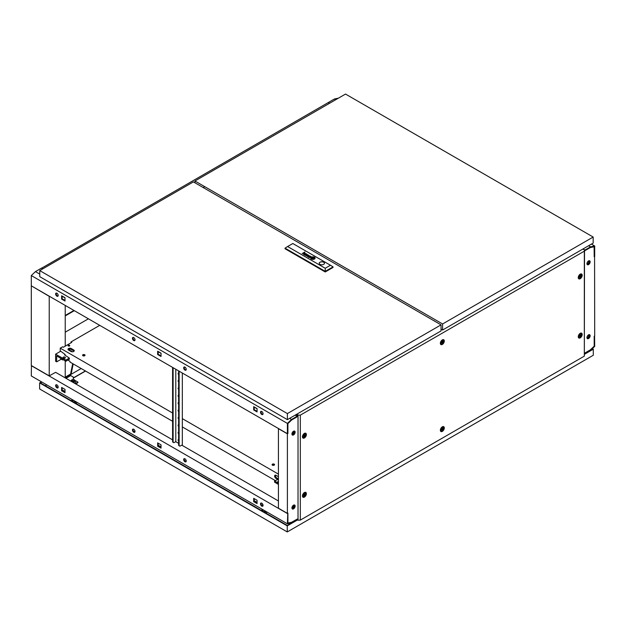 <?xml version="1.0" encoding="UTF-8"?>
<svg xmlns="http://www.w3.org/2000/svg" width="626" height="626" viewBox="0 0 626 626"><rect width="100%" height="100%" fill="white"/><g stroke="black" fill="none" stroke-linecap="round" stroke-linejoin="round"><path stroke-width="0.94" d="M81.177 368.518L65.229 377.721M72.686 363.62L70.715 373.378L71.223 373.675L73.203 363.917M71.223 373.675L65.229 377.134M31.3 285.98L31.3 365.521L49.227 375.874L49.227 296.333L31.425 285.902M41.668 268.163L328.235 102.57L329.519 103.306M49.227 375.874L49.869 375.655M65.229 377.869L65.229 360.881M65.229 346.155L65.229 305.425M42.951 268.757L41.668 268.014M204.788 186.689L203.247 187.573M291.959 508.218A2.175 1.252 120 0 0 293.664 505.472A2.175 1.252 120 0 0 293.633 505.119M588.909 334.683A2.175 1.252 -60 0 1 588.941 334.996A2.175 1.252 -60 0 1 586.961 337.837M586.985 337.977A2.355 1.362 120 0 0 589.066 334.918A2.355 1.362 120 0 0 589.05 334.652M292.178 508.781A2.261 1.307 120 0 0 293.774 507.921A2.355 1.362 120 0 0 294.564 505.839A2.355 1.362 120 0 0 294.298 504.955M291.982 508.351A2.355 1.362 120 0 0 293.79 505.393A2.355 1.362 120 0 0 293.766 505.057M586.961 263.906A2.175 1.252 120 0 0 588.941 261.065A2.175 1.252 120 0 0 588.909 260.76M586.985 264.055A2.355 1.362 120 0 0 589.066 260.995A2.355 1.362 120 0 0 589.05 260.721M293.633 431.197A2.175 1.252 -60 0 1 293.664 431.541A2.175 1.252 -60 0 1 291.959 434.287M294.298 431.024A2.355 1.362 -60 0 1 294.564 431.909A2.355 1.362 -60 0 1 293.774 433.998A2.261 1.307 120 0 0 294.627 431.87A2.261 1.307 120 0 0 294.384 431.032M291.982 434.428A2.355 1.362 120 0 0 293.79 431.463A2.355 1.362 120 0 0 293.766 431.134M586.953 337.617A2.261 1.307 -60 0 1 587.939 335.34A2.261 1.307 -60 0 1 589.684 334.73A2.261 1.307 -60 0 1 590.154 335.771A2.261 1.307 -60 0 1 589.168 338.048A2.261 1.307 -60 0 1 587.423 338.65A2.261 1.307 -60 0 1 586.953 337.617M587.196 338.455A2.261 1.307 120 0 0 587.29 338.463A2.261 1.307 120 0 0 589.645 335.473A2.261 1.307 120 0 0 589.402 334.636M586.953 263.687A2.261 1.307 -60 0 1 587.939 261.41A2.261 1.307 -60 0 1 589.684 260.807A2.261 1.307 -60 0 1 590.154 261.84A2.261 1.307 -60 0 1 589.168 264.117A2.261 1.307 -60 0 1 587.423 264.728A2.261 1.307 -60 0 1 586.953 263.687M587.29 264.54A2.355 1.362 120 0 1 587.188 264.516A2.261 1.307 120 0 0 587.29 264.54A2.261 1.307 120 0 0 589.645 261.551A2.261 1.307 120 0 0 589.402 260.706M295.136 506.098A2.261 1.307 120 0 0 294.666 505.057A2.261 1.307 120 0 0 292.921 505.667A2.261 1.307 120 0 0 291.935 507.944A2.261 1.307 120 0 0 292.405 508.977A2.261 1.307 120 0 0 294.15 508.375A2.261 1.307 120 0 0 295.136 506.098M293.774 507.921A2.261 1.307 120 0 0 294.627 505.8A2.261 1.307 120 0 0 294.384 504.963M295.136 432.167A2.261 1.307 120 0 0 294.666 431.134A2.261 1.307 120 0 0 292.921 431.737A2.261 1.307 120 0 0 291.935 434.014A2.261 1.307 120 0 0 292.405 435.054A2.261 1.307 120 0 0 294.15 434.444A2.261 1.307 120 0 0 295.136 432.167M297.123 519.588L298.023 519.22M592.039 348.909L592.525 349.191L584.528 353.8L584.84 353.033L590.349 349.856L594.191 346.194L594.191 336.248L594.7 335.959L594.575 256.331M295.331 415.054L297.248 416.165L298.023 415.719M584.136 249.719L582.923 249.015M594.121 246.722L594.191 256.707L594.7 256.41M584.84 250.126L584.84 250.713L590.349 247.536L594.191 246.761M297.248 416.165L297.248 416.752L291.747 419.936L287.905 423.591L287.905 433.536L287.389 433.834L278.429 428.653L278.429 508.202L287.389 513.375L287.389 433.834M297.248 519.658L297.248 519.071L291.747 522.248L287.905 523.023L287.905 513.085L287.389 513.375M292.178 434.851A2.261 1.307 120 0 0 293.774 433.998M338.416 98.172L334.472 98.971L328.368 102.492L329.644 103.235M584.84 250.572L590.482 247.458L594.191 246.707L594.191 256.558L594.7 256.261L594.7 245.987L591.437 244.101M594.7 245.987L590.561 246.824L588.643 245.713M335.755 99.706L334.472 98.971M590.561 246.824L584.966 250.048L583.049 248.945M584.966 250.643L584.966 250.048M262.967 504.775A1.119 0.649 180 0 1 262.584 504.282A1.119 0.649 180 0 1 262.646 504.063M183.676 459.562A1.808 1.049 -120 0 0 184.467 461.385A1.808 1.049 -120 0 0 185.859 461.871A1.808 1.049 -120 0 0 186.235 461.041A1.808 1.049 -120 0 0 185.445 459.218A1.808 1.049 -120 0 0 184.052 458.733A1.808 1.049 -120 0 0 183.676 459.562M186.078 461.652A1.808 1.049 60 0 1 184.185 459.265A1.808 1.049 60 0 1 184.341 458.647M132.454 429.992A1.808 1.049 -120 0 0 133.244 431.815A1.808 1.049 -120 0 0 134.645 432.3A1.808 1.049 -120 0 0 135.02 431.47A1.808 1.049 -120 0 0 134.23 429.647A1.808 1.049 -120 0 0 132.829 429.162A1.808 1.049 -120 0 0 132.454 429.992M134.864 432.081A1.808 1.049 60 0 1 132.97 429.694A1.808 1.049 60 0 1 133.127 429.076M260.502 503.914A1.808 1.049 -120 0 0 261.292 505.738A1.808 1.049 -120 0 0 262.685 506.223A1.808 1.049 -120 0 0 263.061 505.393A1.808 1.049 -120 0 0 262.271 503.57A1.808 1.049 -120 0 0 260.878 503.085A1.808 1.049 -120 0 0 260.502 503.914M261.167 502.999A1.808 1.049 -120 0 0 261.011 503.617A1.808 1.049 -120 0 0 262.904 506.011M55.628 385.632A1.808 1.049 -120 0 0 56.418 387.455A1.808 1.049 -120 0 0 57.811 387.94A1.808 1.049 -120 0 0 58.187 387.111A1.808 1.049 -120 0 0 57.396 385.287A1.808 1.049 -120 0 0 56.004 384.802A1.808 1.049 -120 0 0 55.628 385.632M56.293 384.724A1.808 1.049 -120 0 0 56.144 385.334A1.808 1.049 -120 0 0 58.03 387.729M278.429 500.957L181.751 445.141M178.613 443.333L175.734 441.666M172.596 439.859L55.628 372.329L49.61 375.655M287.772 513.156L287.389 523.805L291.528 522.968L297.123 519.736L297.123 519.142L291.544 522.287M262.998 505.808L261.386 504.877M257.067 502.388L254.203 500.73M186.172 461.456L184.56 460.525M161.038 446.941L158.167 445.282M134.958 431.885L133.338 430.954M65.002 391.493L62.131 389.841M58.132 387.525L56.512 386.594M291.606 522.327L287.905 523.078L287.905 513.234M161.038 447.551L158.167 445.9L158.167 443.177M254.203 498.625L254.203 501.34L257.067 502.999M62.131 387.737L62.131 390.452L65.002 392.111M31.425 365.6L31.3 375.952L287.389 523.805M287.389 513.523L31.3 365.67M161.038 444.836L157.658 442.879L157.658 446.197L161.038 448.146L161.038 444.836M253.686 501.637L257.067 503.594L257.067 500.276L253.686 498.327L253.686 501.637L254.203 501.34M65.002 389.388L61.622 387.439L61.622 390.749L65.002 392.698L65.002 389.388M62.131 390.452L61.622 390.749M158.167 445.9L157.658 446.197M594.7 336.099L594.191 336.397L594.191 346.241L590.482 349.777L584.974 352.954L584.974 353.549L590.561 350.317L594.7 346.381L594.575 336.029M133.737 337.578A1.808 1.049 -120 0 0 132.829 337.492A1.808 1.049 -120 0 0 132.555 338.94A1.808 1.049 -120 0 0 133.737 340.536A1.808 1.049 -120 0 0 134.645 340.63A1.808 1.049 -120 0 0 134.919 339.175A1.808 1.049 -120 0 0 133.737 337.578L133.753 337.586M134.864 340.411A1.808 1.049 60 0 1 134.246 340.239A1.808 1.049 60 0 1 133.127 337.406M184.952 367.149A1.808 1.049 -120 0 0 184.052 367.063A1.808 1.049 -120 0 0 183.77 368.511A1.808 1.049 -120 0 0 184.952 370.107A1.808 1.049 -120 0 0 185.859 370.201A1.808 1.049 -120 0 0 186.141 368.745A1.808 1.049 -120 0 0 184.952 367.149L184.967 367.157M186.078 369.982A1.808 1.049 60 0 1 185.468 369.81A1.808 1.049 60 0 1 184.341 366.977M56.911 293.226A1.808 1.049 -120 0 0 56.004 293.132A1.808 1.049 -120 0 0 55.73 294.588A1.808 1.049 -120 0 0 56.911 296.184A1.808 1.049 -120 0 0 57.811 296.27A1.808 1.049 -120 0 0 58.093 294.823A1.808 1.049 -120 0 0 56.911 293.226L56.896 293.218M56.293 293.054A1.808 1.049 -120 0 0 57.42 295.887A1.808 1.049 -120 0 0 58.03 296.059M261.785 411.509A1.808 1.049 -120 0 0 260.878 411.415A1.808 1.049 -120 0 0 260.596 412.87A1.808 1.049 -120 0 0 261.785 414.467A1.808 1.049 -120 0 0 262.685 414.553A1.808 1.049 -120 0 0 262.967 413.105A1.808 1.049 -120 0 0 261.785 411.509L261.77 411.501M261.167 411.329A1.808 1.049 -120 0 0 262.294 414.169A1.808 1.049 -120 0 0 262.904 414.342M257.067 408.786L254.203 407.127M161.038 353.338L158.167 351.687M65.002 297.898L62.131 296.239M287.389 433.685L287.905 433.388L287.905 423.544L291.606 420.015L297.123 416.83L297.123 416.235L291.528 419.467L287.389 423.411L287.389 433.685L31.3 285.832L31.3 275.557L35.439 271.614L41.543 268.092L42.818 268.828M291.528 419.467L289.611 418.356M39.751 274.102L35.439 271.614M297.123 416.235L295.198 415.132M287.389 423.411L31.3 275.557M157.658 354.527L161.038 356.476L161.038 353.166L157.658 351.209L157.658 354.527L158.167 354.23L158.167 351.507M65.002 297.718L61.622 295.769L61.622 299.079L65.002 301.028L65.002 297.718M257.067 408.606L253.686 406.657L253.686 409.967L257.067 411.924L257.067 408.606M161.038 355.881L158.167 354.23M62.131 296.059L62.131 298.782L65.002 300.441M254.203 406.955L254.203 409.67L257.067 411.329M254.203 409.67L253.686 409.967M62.131 298.782L61.622 299.079M442.582 341.366A1.158 0.673 120 0 0 441.76 342.782A1.158 0.673 120 0 0 442.582 343.259A1.158 0.673 120 0 0 443.404 341.835A1.158 0.673 120 0 0 442.582 341.366M442.324 343.94A2.175 1.252 -60 0 1 441.236 344.042A2.175 1.252 -60 0 1 440.907 342.305A2.175 1.252 -60 0 1 442.324 340.387A2.175 1.252 -60 0 1 443.411 340.278A2.175 1.252 -60 0 1 443.748 342.023A2.175 1.252 -60 0 1 442.324 343.94M442.582 428.301A1.158 0.673 120 0 0 441.76 429.726A1.158 0.673 120 0 0 442.582 430.195A1.158 0.673 120 0 0 443.404 428.779A1.158 0.673 120 0 0 442.582 428.301M442.324 430.876A2.175 1.252 -60 0 1 441.236 430.985A2.175 1.252 -60 0 1 440.907 429.24A2.175 1.252 -60 0 1 442.324 427.331A2.175 1.252 -60 0 1 443.411 427.222A2.175 1.252 -60 0 1 443.748 428.959A2.175 1.252 -60 0 1 442.324 430.876M442.582 343.197A1.088 0.626 120 0 0 443.294 342.242A1.088 0.626 120 0 0 443.122 341.373A1.088 0.626 120 0 0 442.582 341.42A1.088 0.626 120 0 0 441.87 342.383A1.088 0.626 120 0 0 442.042 343.251A1.088 0.626 120 0 0 442.582 343.197M441.815 342.758A1.088 0.626 120 0 0 442.582 341.42M442.582 430.14A1.088 0.626 120 0 0 443.294 429.178A1.088 0.626 120 0 0 443.122 428.309A1.088 0.626 120 0 0 442.582 428.364A1.088 0.626 120 0 0 441.87 429.319A1.088 0.626 120 0 0 442.042 430.187A1.088 0.626 120 0 0 442.582 430.14M441.815 429.694A1.088 0.626 120 0 0 442.582 428.364M440.368 343.533A2.175 1.252 120 0 0 440.469 343.604L441.236 344.042M440.368 430.469A2.175 1.252 120 0 0 440.469 430.539L441.236 430.985M580.49 275.643A1.158 0.673 120 0 0 579.668 277.068A1.158 0.673 120 0 0 580.49 277.537A1.158 0.673 120 0 0 581.304 276.121A1.158 0.673 120 0 0 580.49 275.643M580.232 278.218A2.175 1.252 -60 0 1 579.144 278.327A2.175 1.252 -60 0 1 578.815 276.582A2.175 1.252 -60 0 1 580.232 274.665A2.175 1.252 -60 0 1 581.319 274.564A2.175 1.252 -60 0 1 581.648 276.301A2.175 1.252 -60 0 1 580.232 278.218M304.674 434.882A1.158 0.673 120 0 0 303.86 436.299A1.158 0.673 120 0 0 304.674 436.776A1.158 0.673 120 0 0 305.496 435.352A1.158 0.673 120 0 0 304.674 434.882M304.424 437.457A2.175 1.252 -60 0 1 303.336 437.566A2.175 1.252 -60 0 1 303 435.821A2.175 1.252 -60 0 1 304.424 433.904A2.175 1.252 -60 0 1 305.504 433.802A2.175 1.252 -60 0 1 305.84 435.539A2.175 1.252 -60 0 1 304.424 437.457M580.49 334.785A1.158 0.673 120 0 0 579.668 336.209A1.158 0.673 120 0 0 580.49 336.678A1.158 0.673 120 0 0 581.304 335.262A1.158 0.673 120 0 0 580.49 334.785M580.232 337.359A2.175 1.252 -60 0 1 579.144 337.469A2.175 1.252 -60 0 1 578.815 335.724A2.175 1.252 -60 0 1 580.232 333.807A2.175 1.252 -60 0 1 581.319 333.705A2.175 1.252 -60 0 1 581.648 335.442A2.175 1.252 -60 0 1 580.232 337.359M580.49 277.475A1.088 0.626 120 0 0 581.194 276.52A1.088 0.626 120 0 0 581.03 275.651A1.088 0.626 120 0 0 580.49 275.706A1.088 0.626 120 0 0 579.778 276.661A1.088 0.626 120 0 0 579.942 277.529A1.088 0.626 120 0 0 580.49 277.475M579.715 277.036A1.088 0.626 120 0 0 580.49 275.706M304.674 436.713A1.088 0.626 120 0 0 305.386 435.759A1.088 0.626 120 0 0 305.222 434.89A1.088 0.626 120 0 0 304.674 434.945A1.088 0.626 120 0 0 303.97 435.899A1.088 0.626 120 0 0 304.134 436.768A1.088 0.626 120 0 0 304.674 436.713M303.907 436.275A1.088 0.626 120 0 0 304.674 434.945M580.49 336.616A1.088 0.626 120 0 0 581.194 335.661A1.088 0.626 120 0 0 581.03 334.793A1.088 0.626 120 0 0 580.49 334.847A1.088 0.626 120 0 0 579.778 335.802A1.088 0.626 120 0 0 579.942 336.671A1.088 0.626 120 0 0 580.49 336.616M579.715 336.178A1.088 0.626 120 0 0 580.49 334.847M578.275 277.811A2.175 1.252 120 0 0 578.377 277.881L579.144 278.327M302.468 437.05A2.175 1.252 120 0 0 302.569 437.12L303.336 437.566M578.275 336.952A2.175 1.252 120 0 0 578.377 337.023L579.144 337.469M304.674 494.024A1.158 0.673 120 0 0 303.86 495.44A1.158 0.673 120 0 0 304.674 495.917A1.158 0.673 120 0 0 305.496 494.501A1.158 0.673 120 0 0 304.674 494.024M304.424 496.598A2.175 1.252 -60 0 1 303.336 496.708A2.175 1.252 -60 0 1 303 494.963A2.175 1.252 -60 0 1 304.424 493.045A2.175 1.252 -60 0 1 305.504 492.944A2.175 1.252 -60 0 1 305.84 494.681A2.175 1.252 -60 0 1 304.424 496.598M304.674 495.855A1.088 0.626 120 0 0 305.386 494.9A1.088 0.626 120 0 0 305.222 494.031A1.088 0.626 120 0 0 304.674 494.086A1.088 0.626 120 0 0 303.97 495.041A1.088 0.626 120 0 0 304.134 495.909A1.088 0.626 120 0 0 304.674 495.855M303.907 495.416A1.088 0.626 120 0 0 304.674 494.086M302.468 496.191A2.175 1.252 120 0 0 302.569 496.262L303.336 496.708M442.324 339.895A2.786 1.604 -60 0 1 443.153 339.628A2.786 1.604 -60 0 1 444.249 341.546A2.786 1.604 -60 0 1 442.324 344.433A2.786 1.604 -60 0 1 440.54 344.151A2.786 1.604 -60 0 1 442.324 339.895M442.324 426.83A2.786 1.604 -60 0 1 443.153 426.564A2.786 1.604 -60 0 1 444.249 428.481A2.786 1.604 -60 0 1 442.324 431.377A2.786 1.604 -60 0 1 440.54 431.087A2.786 1.604 -60 0 1 442.324 426.83M580.232 274.172A2.786 1.604 -60 0 1 581.053 273.906A2.786 1.604 -60 0 1 582.149 275.823A2.786 1.604 -60 0 1 580.232 278.711A2.786 1.604 -60 0 1 578.447 278.429A2.786 1.604 -60 0 1 580.232 274.172M304.424 433.411A2.786 1.604 -60 0 1 305.245 433.145A2.786 1.604 -60 0 1 306.341 435.062A2.786 1.604 -60 0 1 304.424 437.95A2.786 1.604 -60 0 1 302.632 437.668A2.786 1.604 -60 0 1 304.424 433.411M580.232 333.314A2.786 1.604 -60 0 1 581.053 333.048A2.786 1.604 -60 0 1 582.149 334.965A2.786 1.604 -60 0 1 580.232 337.86A2.786 1.604 -60 0 1 578.447 337.57A2.786 1.604 -60 0 1 580.232 333.314M304.424 492.552A2.786 1.604 -60 0 1 305.245 492.286A2.786 1.604 -60 0 1 306.341 494.204A2.786 1.604 -60 0 1 304.424 497.091A2.786 1.604 -60 0 1 302.632 496.809A2.786 1.604 -60 0 1 304.424 492.552M443.411 340.278L442.645 339.84A2.175 1.252 120 0 0 442.535 339.785M443.411 427.222L442.645 426.775A2.175 1.252 120 0 0 442.535 426.721M581.319 274.564L580.552 274.118A2.175 1.252 120 0 0 580.435 274.063M305.504 433.802L304.737 433.356A2.175 1.252 120 0 0 304.627 433.302M581.319 333.705L580.552 333.259A2.175 1.252 120 0 0 580.435 333.204M305.504 492.944L304.737 492.498A2.175 1.252 120 0 0 304.627 492.443M297.726 415.257L296.74 414.686L296.74 414.24L297.953 414.944L297.726 415.891M297.726 519.384L298.023 520.222L300.324 520.104L584.332 356.139L584.528 249.829L582.79 249.093M297.726 415.077L300.324 415.132L584.332 251.159L584.332 356.139M584.332 251.159L584.528 249.829M298.023 415.241L298.023 520.222M300.324 415.132L300.324 520.104M41.864 382.048L40.393 382.901L287.264 525.425L297.726 519.791M72.851 401.524A1.088 0.626 0 0 0 72.851 401.556L72.851 399.936M262.873 511.231A1.088 0.626 0 0 0 262.873 511.262L262.873 509.642M75.237 401.313A1.362 0.782 180 0 1 72.976 401.642A1.362 0.782 180 0 1 72.585 401.086A1.362 0.782 180 0 1 72.851 400.617M265.26 511.019A1.362 0.782 180 0 1 262.998 511.348A1.362 0.782 180 0 1 262.599 510.793A1.362 0.782 180 0 1 262.873 510.323M72.608 399.803A2.59 1.495 0 0 0 71.505 400.57A2.59 1.495 0 0 0 71.395 400.797M262.63 509.509A2.59 1.495 0 0 0 261.527 510.276A2.59 1.495 0 0 0 261.418 510.503M74.384 380.491A1.103 0.642 180 0 1 74.4 380.608A1.103 0.642 180 0 1 73.719 381.195A1.103 0.642 180 0 1 72.514 381.054A1.103 0.642 180 0 1 72.193 380.608A1.103 0.642 180 0 1 72.209 380.491M72.53 380.459A1.088 0.626 180 0 1 72.209 380.013A1.088 0.626 180 0 1 72.882 379.434A1.088 0.626 180 0 1 74.064 379.575A1.088 0.626 180 0 1 74.384 380.013A1.088 0.626 180 0 1 73.712 380.592A1.088 0.626 180 0 1 72.53 380.459M592.329 348.635L593.292 349.191L593.292 355.247L287.264 531.936L39.626 388.957L39.626 382.901L41.48 381.829M75.112 380.467L77.906 382.087L77.906 382.674L75.73 383.934M45.26 385.71L46.731 384.857M267.02 512.037A3.122 1.8 180 0 1 265.894 513.093M76.998 402.33A3.122 1.8 180 0 1 75.879 403.387M74.197 379.661L75.316 380.921L75.316 382.689L74.455 383.19M71.262 381.351A1.268 0.736 180 0 1 71.278 381.336L71.278 380.295L72.53 379.575M71.278 380.592L70.613 380.976M77.906 382.087L75.222 383.636M73.297 379.387L73.297 377.055L70.738 375.577L66.004 378.315M297.726 519.83L287.264 525.871L39.626 382.901M593.292 349.191L584.528 354.246M287.264 531.936L287.264 525.871M75.316 380.921L73.837 381.774L71.818 381.672M71.818 381.461L71.278 380.295M73.837 381.774L73.837 382.838M264.454 512.256A2.59 1.495 0 0 0 266.183 511.559M74.431 402.549A2.59 1.495 0 0 0 76.161 401.853M73.938 310.449L65.229 315.473M65.229 332.187L88.407 318.806M74.322 310.668L65.229 315.919M178.613 440.203A0.814 0.469 60 0 1 178.488 439.64M178.613 441.04A0.814 0.469 60 0 1 178.613 439.718M178.613 432.809A0.814 0.469 60 0 1 178.488 432.253M178.613 433.646A0.814 0.469 60 0 1 178.613 432.323M178.613 425.414A0.814 0.469 60 0 1 178.488 424.858M178.613 426.251A0.814 0.469 60 0 1 178.613 424.929M178.613 418.027A0.814 0.469 60 0 1 178.488 417.464M178.613 418.857A0.814 0.469 60 0 1 178.613 417.534M178.613 410.633A0.814 0.469 60 0 1 178.488 410.069M178.613 411.47A0.814 0.469 60 0 1 178.613 410.147M178.613 403.238A0.814 0.469 60 0 1 178.488 402.675M178.613 404.075A0.814 0.469 60 0 1 178.613 402.753M178.613 395.843A0.814 0.469 60 0 1 178.488 395.288M178.613 396.681A0.814 0.469 60 0 1 178.613 395.358M178.613 388.456A0.814 0.469 60 0 1 178.488 387.893M178.613 389.286A0.814 0.469 60 0 1 178.613 387.964M178.613 381.062A0.814 0.469 60 0 1 178.488 380.498M178.613 381.891A0.814 0.469 60 0 1 178.613 380.569M178.613 373.667A0.814 0.469 60 0 1 178.488 373.104M178.613 374.505A0.814 0.469 60 0 1 178.613 373.182M179.13 371.179L179.13 445.18A1.808 1.049 120 0 0 179.506 446.009A1.808 1.049 120 0 0 180.405 445.923L181.814 445.18M173.112 367.705L173.112 441.706A1.808 1.049 120 0 0 173.488 442.535A1.808 1.049 120 0 0 174.388 442.449L175.796 441.635L175.796 369.254M182.33 373.026L182.33 445.477M173.488 442.535L172.972 442.238A1.808 1.049 -60 0 1 172.596 441.408L173.112 441.706M172.596 367.407L172.596 441.408M178.613 370.882L178.613 444.883L179.13 445.18M179.506 446.009L178.989 445.712A1.808 1.049 -60 0 1 178.613 444.883M274.266 465.102A1.229 0.712 0 0 0 274.18 465.048A1.229 0.712 0 0 0 272.341 465.102M274.18 464.156A1.229 0.712 0 0 0 272.834 464.007A1.229 0.712 0 0 0 272.075 464.656A1.229 0.712 0 0 0 272.435 465.165A1.229 0.712 0 0 0 273.773 465.314A1.229 0.712 0 0 0 274.54 464.656A1.229 0.712 0 0 0 274.18 464.156M84.76 355.693A1.229 0.712 0 0 0 84.666 355.631A1.229 0.712 0 0 0 82.835 355.693M84.666 354.746A1.229 0.712 0 0 0 83.328 354.59A1.229 0.712 0 0 0 82.569 355.247A1.229 0.712 0 0 0 82.929 355.748A1.229 0.712 0 0 0 84.267 355.904A1.229 0.712 0 0 0 85.026 355.247A1.229 0.712 0 0 0 84.666 354.746M69.353 346.084A0.869 0.501 0 0 0 68.539 346.084M69.556 345.286A0.869 0.501 0 0 0 68.328 345.99A0.869 0.501 0 0 0 69.556 345.286M71.912 349.785A1.808 1.049 120 0 0 72.139 350.02L71.372 349.574A1.808 1.049 -60 0 1 71.145 349.355M99.737 325.348L70.996 341.945L70.996 342.829M74.079 351.147A1.901 1.095 0 0 0 73.68 350.81L71.247 349.41A1.901 1.095 0 0 0 68.164 349.738M71.247 348.525A1.901 1.095 0 0 0 69.181 348.283A1.901 1.095 0 0 0 68.007 349.3A1.901 1.095 0 0 0 68.563 350.075L70.996 351.476A1.901 1.095 0 0 0 73.07 351.718A1.901 1.095 0 0 0 74.244 350.701A1.901 1.095 0 0 0 73.68 349.926L71.247 348.525L71.247 349.41M65.104 355.192L65.104 354.449L60.237 350.881L60.237 348.15L62.545 346.82L63.312 347.266L71.763 342.383L70.996 341.945M60.237 348.15L172.596 413.019M182.33 418.637L278.429 474.125M275.51 475.134A1.901 1.095 -120 0 0 276.762 477.967L278.429 478.929M278.429 476.707L275.996 475.306A1.901 1.095 -120 0 0 275.041 475.212A1.901 1.095 -120 0 0 274.751 476.738A1.901 1.095 -120 0 0 275.996 478.413L277.545 479.305M172.596 421.306L69.971 362.047L69.971 361.296L67.882 360.091M275.307 480.596L182.33 426.924M278.429 482.615A1.174 0.681 180 0 1 277.631 481.973A1.174 0.681 180 0 1 277.983 481.496A1.174 0.681 180 0 1 278.429 481.331M278.429 484.414L274.587 482.192L274.587 481.011L278.429 479.172M274.587 481.011L278.429 483.233M65.041 358.111A1.174 0.681 180 0 1 63.758 358.26A1.174 0.681 180 0 1 63.03 357.626A1.174 0.681 180 0 1 63.375 357.149A1.174 0.681 180 0 1 64.658 357A1.174 0.681 180 0 1 65.386 357.626A1.174 0.681 180 0 1 65.041 358.111M65.104 354.598L64.595 354.895L69.329 358.072L69.329 359.254L65.871 361.249L56.653 355.928L56.653 361.844L55.628 361.249L55.628 354.152L60.675 351.241M61.199 359.222L56.653 361.844M59.642 357.657L62.475 359.958L63.054 359.629M72.538 351.796L68.484 349.457M69.329 358.072L65.871 360.067L55.628 354.152M65.871 360.067L65.871 361.249M63.625 358.221A1.174 0.681 180 0 1 64.791 358.221M61.692 358.839L62.475 359.958M308.743 257.38A1.432 0.829 0 0 0 308.868 257.442L309.471 256.84A1.588 0.916 180 0 1 309.58 256.863L309.674 256.887A4.523 2.614 180 0 1 309.76 256.926L309.917 256.832A3.294 1.901 0 0 0 309.698 256.746A1.229 0.712 0 0 0 309.502 256.691A0.767 0.446 0 0 0 309.025 256.668L308.814 256.738A0.876 0.509 0 0 0 308.516 256.989L308.579 257.255A0.931 0.54 0 0 0 308.688 257.341A1.432 0.829 0 0 0 308.743 257.38M304.721 254.884A0.681 0.391 180 0 1 304.588 254.79L305.097 254.352A0.689 0.399 180 0 1 305.261 254.375A1.307 0.751 180 0 1 305.472 254.446L305.629 254.359A4.1 2.363 0 0 0 305.378 254.258A0.955 0.548 0 0 0 305.073 254.187L304.713 254.203A0.696 0.407 0 0 0 304.259 254.453L304.252 254.735A0.689 0.399 0 0 0 304.33 254.821A1.119 0.642 0 0 0 304.447 254.899A1.119 0.642 0 0 0 304.455 254.899A1.643 0.947 0 0 0 304.58 254.962L304.745 254.868A0.681 0.391 180 0 1 304.588 254.759L304.533 254.657M305.175 255.283L305.425 255.22A1.182 0.681 180 0 1 305.48 255.189L306.497 254.61A1.268 0.728 0 0 0 306.591 254.547A19.163 11.065 0 0 0 306.685 254.492L306.732 254.453A3.075 1.776 0 0 0 306.771 254.406L306.803 254.359A0.853 0.493 0 0 0 306.826 254.297L306.826 254.242A0.798 0.462 0 0 0 306.795 254.172L306.748 254.109A2.778 1.604 0 0 0 306.709 254.07A0.689 0.399 0 0 0 306.654 254.023A7.035 4.061 0 0 0 306.591 253.984A0.837 0.485 0 0 0 306.505 253.929A2.113 1.221 0 0 0 306.349 253.859A1.017 0.587 0 0 0 305.934 253.749A0.712 0.415 0 0 0 305.23 253.898L305.449 254.023A0.9 0.524 180 0 1 305.676 253.929L306.145 253.945A1.088 0.626 180 0 1 306.349 254.039A0.861 0.501 180 0 1 306.474 254.14L306.482 254.344A0.759 0.438 180 0 1 306.396 254.422A1.69 0.978 180 0 1 306.294 254.485L305.793 254.586A3.67 2.121 180 0 1 305.973 254.672L305.652 254.86A1.064 0.61 180 0 1 305.551 254.907A0.782 0.454 180 0 1 305.457 254.946L305.152 254.978A0.79 0.454 180 0 1 304.885 254.923L304.713 255.017A0.916 0.532 0 0 0 305.245 255.087L305.175 255.283M311.826 258.436L311.834 258.436A1.98 1.142 0 0 0 312.077 258.546L312.272 258.436A18.404 10.626 180 0 1 312.069 258.35A1.839 1.064 180 0 1 311.944 258.288L311.944 258.186A1.69 0.978 180 0 1 312.022 258.084A2.825 1.628 180 0 1 312.194 257.92A20.548 11.863 180 0 1 312.397 257.748A3.592 2.074 180 0 1 312.601 257.607A1.667 0.962 180 0 1 312.648 257.568L312.742 257.56A0.72 0.415 180 0 1 312.922 257.599A3.803 2.199 180 0 1 313.415 257.771L313.603 257.662A1.995 1.15 0 0 0 313.36 257.591A12.817 7.402 0 0 0 313.117 257.521A1.479 0.853 0 0 0 312.773 257.466A0.884 0.509 0 0 0 312.57 257.458L312.39 257.505A2.856 1.643 0 0 0 312.241 257.607A1.894 1.095 0 0 0 312.147 257.693A5.243 3.028 0 0 0 311.951 257.889A2.348 1.354 0 0 0 311.787 258.131A1.158 0.665 0 0 0 311.748 258.288L311.826 258.436M311.599 258.734A1.033 0.595 0 0 0 311.678 258.781L311.873 258.663A1.518 0.876 180 0 1 311.725 258.593L311.537 258.358A1.831 1.056 180 0 1 311.529 258.288A1.831 1.056 180 0 1 311.568 258.076A2.136 1.236 180 0 1 311.732 257.795A3.686 2.128 180 0 1 311.936 257.576A1.604 0.923 180 0 1 312.1 257.45L312.171 257.411A0.9 0.524 180 0 1 312.82 257.341A3.459 1.995 180 0 1 313.25 257.396A1.698 0.978 180 0 1 313.532 257.458A5.97 3.443 180 0 1 313.806 257.544L314.017 257.427A2.23 1.291 0 0 0 313.117 257.208A2.027 1.174 0 0 0 312.397 257.208A0.97 0.556 0 0 0 311.928 257.341A1.455 0.837 0 0 0 311.678 257.505A2.551 1.471 0 0 0 311.388 257.849A2.097 1.213 0 0 0 311.279 258.178A1.706 0.986 0 0 0 311.279 258.225A1.706 0.986 0 0 0 311.325 258.452A1.033 0.595 0 0 0 311.599 258.734M311.842 258.679A1.518 0.876 180 0 1 311.725 258.624L311.537 258.381A1.831 1.056 180 0 1 311.529 258.319A1.831 1.056 180 0 1 311.529 258.303L311.529 258.288M311.482 258.89A1.581 0.916 180 0 1 311.474 258.882A1.581 0.916 180 0 1 311.036 258.428A2.199 1.268 180 0 1 311.005 258.202A2.199 1.268 180 0 1 311.067 257.865A2.168 1.252 180 0 1 311.552 257.341A1.549 0.892 180 0 1 312.319 257.067A2.081 1.205 180 0 1 313.141 257.043A2.246 1.299 180 0 1 313.689 257.13A2.136 1.236 180 0 1 314.213 257.309L314.409 257.2A2.199 1.268 0 0 0 312.03 256.965A2.199 1.268 0 0 0 310.707 258.131A2.199 1.268 0 0 0 311.294 258.992L311.482 258.89A1.581 0.916 180 0 1 311.036 258.397A2.199 1.268 180 0 1 311.005 258.17A2.199 1.268 180 0 1 311.005 258.186L311.005 258.17M323.689 262.208A2.629 1.518 0 0 0 320.833 261.879A2.629 1.518 0 0 0 319.213 263.28A2.629 1.518 0 0 0 319.98 264.352A2.629 1.518 0 0 0 322.844 264.681A2.629 1.518 0 0 0 324.464 263.28A2.629 1.518 0 0 0 323.689 262.208M324.464 263.311A2.629 1.518 0 0 0 323.689 262.271A2.629 1.518 0 0 0 320.856 261.934A2.629 1.518 0 0 0 319.213 263.311M39.751 270.604L287.389 413.575L441.048 324.863L193.403 181.892L39.751 270.604L39.751 276.661L287.389 419.639L287.389 413.575M287.389 419.639L441.048 330.927L441.048 324.863M330.465 265.252L333.024 266.864L333.024 267.466L325.238 271.966L285.033 248.749L285.033 248.146L287.592 246.534L325.238 268.264L330.465 265.252L292.819 243.514L287.592 246.534M309.416 257.568A1.534 0.884 0 0 0 309.541 257.568A1.041 0.603 0 0 0 309.44 257.622L310.817 257.067A1.948 1.127 0 0 0 310.989 256.957A0.681 0.391 0 0 0 311.099 256.824L311.099 256.668A0.931 0.54 0 0 0 310.997 256.543A1.244 0.72 0 0 0 310.739 256.378A1.362 0.782 0 0 0 310.355 256.245A0.736 0.423 0 0 0 309.518 256.378L309.737 256.496A1.307 0.759 180 0 1 309.831 256.449A0.72 0.415 180 0 1 309.94 256.41L310.512 256.457A1.33 0.767 180 0 1 310.699 256.558L310.762 256.84A0.743 0.43 180 0 1 310.668 256.91A4.359 2.512 180 0 1 310.582 256.957L309.94 257.333A1.542 0.884 180 0 1 309.854 257.38A0.704 0.407 180 0 1 309.745 257.419L309.471 257.45A0.681 0.391 180 0 1 309.174 257.396L309.001 257.497A0.916 0.532 0 0 0 309.416 257.568M306.529 255.744L307.624 254.618L306.122 255.823L308.352 255.361L307.483 256.613L309.839 255.893L307.671 256.402L308.751 255.267L306.529 255.744L308.532 255.142M302.186 253.553L303.602 252.974A0.853 0.493 180 0 1 303.649 252.951A4.789 2.77 180 0 1 303.704 252.927L303.759 252.904A0.829 0.477 180 0 1 303.813 252.888L303.876 252.873A0.869 0.501 180 0 1 303.931 252.865L304.025 252.857A0.696 0.407 180 0 1 304.142 252.865L304.267 252.888A1.049 0.603 180 0 1 304.385 252.92A0.798 0.462 180 0 1 304.627 253.029L304.729 253.319A0.712 0.407 180 0 1 304.643 253.405A1.346 0.775 180 0 1 304.518 253.499L303.516 254.32L304.737 253.616A1.628 0.939 0 0 0 304.792 253.585A6.886 3.975 0 0 0 304.885 253.522A0.759 0.438 0 0 0 305.026 253.389L305.073 253.272A0.704 0.407 0 0 0 304.76 252.92A1.463 0.845 0 0 0 304.439 252.802A0.689 0.399 0 0 0 304.299 252.771A3.646 2.105 0 0 0 304.166 252.755A0.829 0.477 0 0 0 303.993 252.755L302.186 253.553L304.901 251.981M312.906 257.685L312.131 258.131L312.914 258.577L313.689 258.131L312.906 257.685L312.163 258.147M314.338 257.372A1.409 0.814 180 0 1 314.675 257.669A2.019 1.166 180 0 1 314.815 258.022A2.034 1.174 180 0 1 314.823 258.1A2.034 1.174 180 0 1 314.698 258.507A2.426 1.401 180 0 1 314.33 258.882A1.495 0.861 180 0 1 313.837 259.117A1.8 1.041 180 0 1 313.047 259.234A2.293 1.322 180 0 1 312.311 259.172A2.121 1.221 180 0 1 311.607 258.953L311.412 259.062A2.199 1.268 0 0 0 313.79 259.297A2.199 1.268 0 0 0 315.113 258.131A2.199 1.268 0 0 0 314.526 257.27L314.338 257.372M313.947 257.599A1.049 0.61 180 0 1 314.135 257.693L314.244 257.802A0.712 0.407 180 0 1 314.275 257.873A1.111 0.642 180 0 1 314.291 257.982L314.291 257.982A1.393 0.806 180 0 1 314.291 258.061A1.815 1.049 180 0 1 314.268 258.139A2.074 1.197 180 0 1 314.221 258.264A2.707 1.565 180 0 1 314.119 258.428A2.457 1.416 180 0 1 313.869 258.695A4.75 2.739 180 0 1 313.767 258.781L313.446 258.906A1.08 0.626 180 0 1 313.266 258.929A1.166 0.673 180 0 1 312.93 258.921A5.72 3.302 180 0 1 312.718 258.89A1.635 0.939 180 0 1 312.429 258.835A18.154 10.478 180 0 1 312.225 258.788A1.487 0.861 180 0 1 312.014 258.718L311.803 258.835A2.551 1.471 0 0 0 312.46 259.015A2.034 1.174 0 0 0 313.196 259.07A1.338 0.767 0 0 0 313.712 258.992A0.892 0.516 0 0 0 314.002 258.867A2.887 1.667 0 0 0 314.229 258.679A1.862 1.072 0 0 0 314.463 258.366A3.623 2.089 0 0 0 314.542 258.131A1.409 0.814 0 0 0 314.549 258.029A1.409 0.814 0 0 0 314.502 257.81A1.338 0.775 0 0 0 314.385 257.654A0.743 0.43 0 0 0 314.307 257.583A1.315 0.759 0 0 0 314.142 257.482L313.947 257.599M313.571 257.685A1.995 1.15 0 0 0 313.36 257.615A12.817 7.402 0 0 0 313.117 257.552A1.479 0.853 0 0 0 312.773 257.497A0.884 0.509 0 0 0 312.57 257.489L312.366 257.544A2.856 1.643 0 0 0 312.241 257.638A1.894 1.095 0 0 0 312.147 257.716A5.243 3.028 0 0 0 311.951 257.92A2.348 1.354 0 0 0 311.787 258.162A1.158 0.665 0 0 0 311.748 258.311L311.748 258.288M313.548 257.826A89.667 51.77 180 0 1 313.751 257.912A1.643 0.947 180 0 1 313.876 257.975L313.876 258.076A1.972 1.135 180 0 1 313.845 258.123A1.009 0.579 180 0 1 313.798 258.178A8.881 5.125 180 0 1 313.72 258.256A2.731 1.573 180 0 1 313.595 258.374A80.942 46.731 180 0 1 313.423 258.515A3.451 1.988 180 0 1 313.203 258.671A0.892 0.516 180 0 1 313.172 258.695L312.945 258.679A2.707 1.565 180 0 1 312.664 258.593A5.258 3.036 180 0 1 312.405 258.491L312.217 258.601A3.537 2.042 0 0 0 312.577 258.71A2.731 1.573 0 0 0 312.765 258.749A2.097 1.213 0 0 0 312.961 258.788L312.992 258.788A9.296 5.368 0 0 0 313.102 258.804L313.43 258.757A2.34 1.354 0 0 0 313.548 258.679A1.972 1.142 0 0 0 313.704 258.538A14.672 8.467 0 0 0 313.837 258.413A1.776 1.025 0 0 0 313.923 258.303A5.548 3.2 0 0 0 314.017 258.162A0.9 0.524 0 0 0 314.049 258.1A2.136 1.236 0 0 0 314.072 258.006L314.08 257.951A0.712 0.407 0 0 0 314.064 257.896L313.955 257.81A15.196 8.772 0 0 0 313.743 257.716L313.548 257.826M313.9 258.037L313.876 258.108A1.972 1.135 180 0 1 313.845 258.155A1.009 0.579 180 0 1 313.798 258.202A8.881 5.125 180 0 1 313.72 258.288A2.731 1.573 180 0 1 313.595 258.405A80.942 46.731 180 0 1 313.423 258.538A3.451 1.988 180 0 1 313.203 258.702A0.892 0.516 180 0 1 313.172 258.726L312.945 258.702A2.707 1.565 180 0 1 312.664 258.616A5.258 3.036 180 0 1 312.405 258.522L312.249 258.608M333.024 266.864L325.238 271.355L285.033 248.146M325.238 271.966L325.238 268.264M314.377 257.216A2.199 1.268 0 0 0 312.03 256.996A2.199 1.268 0 0 0 310.707 258.147M314.08 257.951L314.08 257.975A0.712 0.407 0 0 0 314.064 257.928L313.955 257.834A15.196 8.772 0 0 0 313.743 257.748L313.579 257.842M313.986 257.442A2.23 1.291 0 0 0 313.117 257.239A2.027 1.174 0 0 0 312.397 257.239A0.97 0.556 0 0 0 311.928 257.364A1.455 0.837 0 0 0 311.678 257.536A2.551 1.471 0 0 0 311.388 257.881A2.097 1.213 0 0 0 311.279 258.209A1.706 0.986 0 0 0 311.279 258.241L311.279 258.178M314.549 258.037A1.409 0.814 0 0 0 314.502 257.842A1.338 0.775 0 0 0 314.385 257.677A0.743 0.43 0 0 0 314.307 257.607A1.315 0.759 0 0 0 314.142 257.513L313.978 257.615M314.291 258.014L314.291 258.014A1.393 0.806 180 0 1 314.291 258.092A1.815 1.049 180 0 1 314.268 258.17A2.074 1.197 180 0 1 314.221 258.295A2.707 1.565 180 0 1 314.119 258.46A2.457 1.416 180 0 1 313.869 258.726A4.75 2.739 180 0 1 313.767 258.804L313.446 258.937A1.08 0.626 180 0 1 313.266 258.961A1.166 0.673 180 0 1 312.93 258.945A5.72 3.302 180 0 1 312.718 258.921A1.635 0.939 180 0 1 312.429 258.867A18.154 10.478 180 0 1 312.225 258.812A1.487 0.861 180 0 1 312.014 258.749L311.834 258.843M315.113 258.147A2.199 1.268 0 0 0 314.526 257.294L314.362 257.388M314.823 258.131L314.823 258.1A2.034 1.174 180 0 1 314.823 258.131A2.034 1.174 180 0 1 314.698 258.53A2.426 1.401 180 0 1 314.33 258.914A1.495 0.861 180 0 1 313.837 259.148A1.8 1.041 180 0 1 313.047 259.266A2.293 1.322 180 0 1 312.311 259.203A2.121 1.221 180 0 1 311.607 258.976L311.443 259.078M313.665 258.147L312.906 257.709M305.073 253.287A0.704 0.407 0 0 0 304.76 252.951A1.463 0.845 0 0 0 304.439 252.834A0.689 0.399 0 0 0 304.299 252.802A3.646 2.105 0 0 0 304.166 252.787A0.829 0.477 0 0 0 303.993 252.779L303.993 252.755M304.752 253.233L304.729 253.35A0.712 0.407 180 0 1 304.643 253.436A1.346 0.775 180 0 1 304.518 253.522L303.328 254.211M305.973 254.672L305.652 254.884A1.064 0.61 180 0 1 305.551 254.939A0.782 0.454 180 0 1 305.457 254.97L305.152 255.001A0.79 0.454 180 0 1 304.885 254.954L304.745 255.032M306.529 254.25L306.482 254.375A0.759 0.438 180 0 1 306.396 254.453A1.69 0.978 180 0 1 306.294 254.516L305.637 254.516M306.826 254.242L306.826 254.273A0.798 0.462 0 0 0 306.795 254.203L306.748 254.14A2.778 1.604 0 0 0 306.709 254.093A0.689 0.399 0 0 0 306.654 254.054A7.035 4.061 0 0 0 306.591 254.015A0.837 0.485 0 0 0 306.505 253.96A2.113 1.221 0 0 0 306.349 253.882A1.017 0.587 0 0 0 305.934 253.78A0.712 0.415 0 0 0 305.253 253.913M305.598 254.375A4.1 2.363 0 0 0 305.378 254.289A0.955 0.548 0 0 0 305.073 254.219L304.713 254.226A0.696 0.407 0 0 0 304.259 254.485L304.205 254.618M309.8 255.909L307.671 256.402M308.352 255.361L307.272 256.488M307.601 254.641L306.137 255.838M310.261 257.145L309.94 257.364A1.542 0.884 180 0 1 309.854 257.411A0.704 0.407 180 0 1 309.745 257.45L309.471 257.482A0.681 0.391 180 0 1 309.174 257.427L309.033 257.505M310.817 256.754L310.762 256.863A0.743 0.43 180 0 1 310.668 256.942A4.359 2.512 180 0 1 310.582 256.989L309.925 256.989M311.122 256.77L311.099 256.699A0.931 0.54 0 0 0 310.997 256.574A1.244 0.72 0 0 0 310.739 256.402A1.362 0.782 0 0 0 310.355 256.277A0.736 0.423 0 0 0 309.541 256.386M309.893 256.848A3.294 1.901 0 0 0 309.698 256.77A1.229 0.712 0 0 0 309.502 256.715A0.767 0.446 0 0 0 309.025 256.699L308.814 256.762A0.876 0.509 0 0 0 308.516 257.02L308.493 257.098M442.582 330.043L442.582 323.978L593.166 237.043L593.166 243.099L442.582 330.043L441.048 329.151M593.166 237.043L345.521 94.064L194.944 181L442.582 323.978M203.646 187.8A1.542 0.892 -120 0 0 202.628 187.213M434.898 321.31A1.542 0.892 -120 0 0 433.881 320.723M194.944 182.776L194.944 181M73.297 377.924L85.379 370.952M275.996 478.413L276.762 477.967M73.68 349.926L73.68 350.81M85.551 371.046L73.297 378.12M72.209 380.013L72.209 380.725M74.384 380.013L74.384 380.725"/></g></svg>
